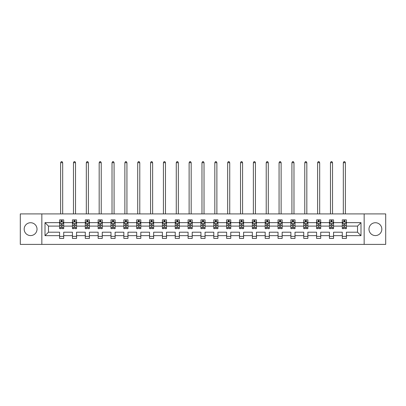 <?xml version="1.0" encoding="UTF-8"?>
<svg xmlns="http://www.w3.org/2000/svg" width="406" height="406" viewBox="0 0 406 406"><rect width="100%" height="100%" fill="white"/><g stroke="black" fill="none" stroke-linecap="round" stroke-linejoin="round"><path stroke-width="0.61" d="M375.403 222.727A6.425 6.425 0 0 0 368.978 229.151A6.425 6.425 0 0 0 375.403 235.576A6.425 6.425 0 0 0 381.828 229.151A6.425 6.425 0 0 0 375.403 222.727M30.597 222.727A6.425 6.425 0 0 0 24.172 229.151A6.425 6.425 0 0 0 30.597 235.576A6.425 6.425 0 0 0 37.022 229.151A6.425 6.425 0 0 0 30.597 222.727M364.162 244.392L385.7 244.392L385.7 213.916L364.162 213.916L364.162 244.392L41.838 244.392L41.838 213.916L20.3 213.916L20.3 244.392L41.838 244.392M346.409 235.663L346.409 232.202L357.529 232.202L360.99 235.663L346.409 235.663L346.409 238.418L342.288 238.418L342.288 235.663L333.559 235.663L333.559 238.418L329.439 238.418L329.439 235.663L320.71 235.663L320.71 238.418L316.589 238.418L316.589 235.663L307.86 235.663L307.86 238.418L303.739 238.418L303.739 235.663L295.01 235.663L295.01 238.418L290.889 238.418L290.889 235.663L282.16 235.663L282.16 238.418L278.039 238.418L278.039 235.663L269.31 235.663L269.31 238.418L265.189 238.418L265.189 235.663L256.46 235.663L256.46 238.418L252.339 238.418L252.339 235.663L243.61 235.663L243.61 238.418L239.489 238.418L239.489 235.663L230.76 235.663L230.76 238.418L226.639 238.418L226.639 235.663L217.91 235.663L217.91 238.418L213.789 238.418L213.789 235.663L205.06 235.663L205.06 238.418L200.94 238.418L200.94 235.663L192.211 235.663L192.211 238.418L188.09 238.418L188.09 235.663L179.361 235.663L179.361 238.418L175.24 238.418L175.24 235.663L166.511 235.663L166.511 238.418L162.39 238.418L162.39 235.663L153.661 235.663L153.661 238.418L149.54 238.418L149.54 235.663L140.811 235.663L140.811 238.418L136.69 238.418L136.69 235.663L127.961 235.663L127.961 238.418L123.84 238.418L123.84 235.663L115.111 235.663L115.111 238.418L110.99 238.418L110.99 235.663L102.261 235.663L102.261 238.418L98.14 238.418L98.14 235.663L89.411 235.663L89.411 238.418L85.29 238.418L85.29 235.663L76.561 235.663L76.561 238.418L72.441 238.418L72.441 235.663L63.712 235.663L63.712 238.418L59.591 238.418L59.591 235.663L45.01 235.663L45.01 222.645L59.591 222.645L59.591 219.885L63.712 219.885L63.712 222.645L72.441 222.645L72.441 219.885L76.561 219.885L76.561 222.645L85.29 222.645L85.29 219.885L89.411 219.885L89.411 222.645L98.14 222.645L98.14 219.885L102.261 219.885L102.261 222.645L110.99 222.645L110.99 219.885L115.111 219.885L115.111 222.645L123.84 222.645L123.84 219.885L127.961 219.885L127.961 222.645L136.69 222.645L136.69 219.885L140.811 219.885L140.811 222.645L149.54 222.645L149.54 219.885L153.661 219.885L153.661 222.645L162.39 222.645L162.39 219.885L166.511 219.885L166.511 222.645L175.24 222.645L175.24 219.885L179.361 219.885L179.361 222.645L188.09 222.645L188.09 219.885L192.211 219.885L192.211 222.645L200.94 222.645L200.94 219.885L205.06 219.885L205.06 222.645L213.789 222.645L213.789 219.885L217.91 219.885L217.91 222.645L226.639 222.645L226.639 219.885L230.76 219.885L230.76 222.645L239.489 222.645L239.489 219.885L243.61 219.885L243.61 222.645L252.339 222.645L252.339 219.885L256.46 219.885L256.46 222.645L265.189 222.645L265.189 219.885L269.31 219.885L269.31 222.645L278.039 222.645L278.039 219.885L282.16 219.885L282.16 222.645L290.889 222.645L290.889 219.885L295.01 219.885L295.01 222.645L303.739 222.645L303.739 219.885L307.86 219.885L307.86 222.645L316.589 222.645L316.589 219.885L320.71 219.885L320.71 222.645L329.439 222.645L329.439 219.885L333.559 219.885L333.559 222.645L342.288 222.645L342.288 219.885L346.409 219.885L346.409 222.645L360.99 222.645L360.99 235.663M364.162 213.916L41.838 213.916M342.288 222.645L342.288 226.106L333.559 226.106L333.559 222.645M333.559 235.663L333.559 232.202L342.288 232.202L342.288 235.663M329.439 222.645L329.439 226.106L320.71 226.106L320.71 222.645M320.71 235.663L320.71 232.202L329.439 232.202L329.439 235.663M316.589 222.645L316.589 226.106L307.86 226.106L307.86 222.645M307.86 235.663L307.86 232.202L316.589 232.202L316.589 235.663M303.739 222.645L303.739 226.106L295.01 226.106L295.01 222.645M295.01 235.663L295.01 232.202L303.739 232.202L303.739 235.663M290.889 222.645L290.889 226.106L282.16 226.106L282.16 222.645M282.16 235.663L282.16 232.202L290.889 232.202L290.889 235.663M278.039 222.645L278.039 226.106L269.31 226.106L269.31 222.645M269.31 235.663L269.31 232.202L278.039 232.202L278.039 235.663M265.189 222.645L265.189 226.106L256.46 226.106L256.46 222.645M256.46 235.663L256.46 232.202L265.189 232.202L265.189 235.663M252.339 222.645L252.339 226.106L243.61 226.106L243.61 222.645M243.61 235.663L243.61 232.202L252.339 232.202L252.339 235.663M239.489 222.645L239.489 226.106L230.76 226.106L230.76 222.645M230.76 235.663L230.76 232.202L239.489 232.202L239.489 235.663M226.639 222.645L226.639 226.106L217.91 226.106L217.91 222.645M217.91 235.663L217.91 232.202L226.639 232.202L226.639 235.663M213.789 222.645L213.789 226.106L205.06 226.106L205.06 222.645M205.06 235.663L205.06 232.202L213.789 232.202L213.789 235.663M200.94 222.645L200.94 226.106L192.211 226.106L192.211 222.645M192.211 235.663L192.211 232.202L200.94 232.202L200.94 235.663M188.09 222.645L188.09 226.106L179.361 226.106L179.361 222.645M179.361 235.663L179.361 232.202L188.09 232.202L188.09 235.663M175.24 222.645L175.24 226.106L166.511 226.106L166.511 222.645M166.511 235.663L166.511 232.202L175.24 232.202L175.24 235.663M162.39 222.645L162.39 226.106L153.661 226.106L153.661 222.645M153.661 235.663L153.661 232.202L162.39 232.202L162.39 235.663M149.54 222.645L149.54 226.106L140.811 226.106L140.811 222.645M140.811 235.663L140.811 232.202L149.54 232.202L149.54 235.663M136.69 222.645L136.69 226.106L127.961 226.106L127.961 222.645M127.961 235.663L127.961 232.202L136.69 232.202L136.69 235.663M123.84 222.645L123.84 226.106L115.111 226.106L115.111 222.645M115.111 235.663L115.111 232.202L123.84 232.202L123.84 235.663M110.99 222.645L110.99 226.106L102.261 226.106L102.261 222.645M102.261 235.663L102.261 232.202L110.99 232.202L110.99 235.663M98.14 222.645L98.14 226.106L89.411 226.106L89.411 222.645M89.411 235.663L89.411 232.202L98.14 232.202L98.14 235.663M85.29 222.645L85.29 226.106L76.561 226.106L76.561 222.645M76.561 235.663L76.561 232.202L85.29 232.202L85.29 235.663M72.441 222.645L72.441 226.106L63.712 226.106L63.712 222.645M63.712 235.663L63.712 232.202L72.441 232.202L72.441 235.663M59.591 222.645L59.591 226.106L48.471 226.106L48.471 232.202L59.591 232.202L59.591 235.663M45.01 222.645L48.471 226.106M357.529 232.202L357.529 226.106L346.409 226.106L346.409 222.645M343.857 221.945L344.846 221.945M331.007 221.945L331.991 221.945M318.157 221.945L319.141 221.945M305.307 221.945L306.291 221.945M292.457 221.945L293.442 221.945M279.607 221.945L280.592 221.945M266.757 221.945L267.742 221.945M253.907 221.945L254.892 221.945M241.057 221.945L242.042 221.945M228.208 221.945L229.192 221.945M215.358 221.945L216.342 221.945M202.508 221.945L203.492 221.945M189.658 221.945L190.642 221.945M176.808 221.945L177.792 221.945M163.958 221.945L164.943 221.945M151.108 221.945L152.093 221.945M138.258 221.945L139.243 221.945M125.408 221.945L126.393 221.945M112.558 221.945L113.543 221.945M99.709 221.945L100.693 221.945M86.859 221.945L87.843 221.945M74.009 221.945L74.993 221.945M61.154 221.945L62.143 221.945M59.591 236.358L63.712 236.358M72.441 236.358L76.561 236.358M85.29 236.358L89.411 236.358M98.14 236.358L102.261 236.358M110.99 236.358L115.111 236.358M123.84 236.358L127.961 236.358M136.69 236.358L140.811 236.358M149.54 236.358L153.661 236.358M162.39 236.358L166.511 236.358M175.24 236.358L179.361 236.358M188.09 236.358L192.211 236.358M200.94 236.358L205.06 236.358M213.789 236.358L217.91 236.358M226.639 236.358L230.76 236.358M239.489 236.358L243.61 236.358M252.339 236.358L256.46 236.358M265.189 236.358L269.31 236.358M278.039 236.358L282.16 236.358M290.889 236.358L295.01 236.358M303.739 236.358L307.86 236.358M316.589 236.358L320.71 236.358M329.439 236.358L333.559 236.358M342.288 236.358L346.409 236.358M48.471 232.202L45.01 235.663M360.99 222.645L357.529 226.106M62.143 220.955L61.154 220.955M60.367 222.087L59.591 222.087L59.591 219.885L61.154 219.885L61.154 221.986M59.591 227.624L59.591 228.659L61.154 228.659L61.154 227.624L59.591 227.624L59.591 226.106M63.712 226.106L63.712 228.659L62.143 228.659L62.143 224.254C61.813 223.615 61.489 223.615 61.154 224.254L61.154 227.624M62.935 222.087L63.712 222.087L63.712 219.885L62.143 219.885L62.143 221.986M63.712 223.635L62.884 221.986L60.413 221.986L59.591 223.635M62.681 213.916L62.681 162.679L60.621 162.679L60.621 213.916M60.621 162.679L61.24 161.608L62.062 161.608L62.681 162.679M74.993 220.955L74.009 220.955M73.217 222.087L72.441 222.087L72.441 219.885L74.009 219.885L74.009 221.986M72.441 227.624L72.441 228.659L74.009 228.659L74.009 227.624L72.441 227.624L72.441 226.106M76.561 226.106L76.561 228.659L74.993 228.659L74.993 224.254C74.663 223.615 74.339 223.615 74.009 224.254L74.009 227.624M75.785 222.087L76.561 222.087L76.561 219.885L74.993 219.885L74.993 221.986M76.561 223.635L75.734 221.986L73.263 221.986L72.441 223.635M75.531 213.916L75.531 162.679L73.471 162.679L73.471 213.916M73.471 162.679L74.09 161.608L74.912 161.608L75.531 162.679M87.843 220.955L86.859 220.955M86.067 222.087L85.29 222.087L85.29 219.885L86.859 219.885L86.859 221.986M85.29 227.624L85.29 228.659L86.859 228.659L86.859 227.624L85.29 227.624L85.29 226.106M89.411 226.106L89.411 228.659L87.843 228.659L87.843 224.254C87.513 223.615 87.188 223.615 86.859 224.254L86.859 227.624M88.635 222.087L89.411 222.087L89.411 219.885L87.843 219.885L87.843 221.986M89.411 223.635L88.584 221.986L86.113 221.986L85.29 223.635M88.381 213.916L88.381 162.679L86.321 162.679L86.321 213.916M86.321 162.679L86.94 161.608L87.762 161.608L88.381 162.679M100.693 220.955L99.709 220.955M98.917 222.087L98.14 222.087L98.14 219.885L99.709 219.885L99.709 221.986M98.14 227.624L98.14 228.659L99.709 228.659L99.709 227.624L98.14 227.624L98.14 226.106M102.261 226.106L102.261 228.659L100.693 228.659L100.693 224.254C100.363 223.615 100.038 223.615 99.709 224.254L99.709 227.624M101.485 222.087L102.261 222.087L102.261 219.885L100.693 219.885L100.693 221.986M102.261 223.635L101.434 221.986L98.962 221.986L98.14 223.635M101.231 213.916L101.231 162.679L99.171 162.679L99.171 213.916M99.171 162.679L99.79 161.608L100.612 161.608L101.231 162.679M113.543 220.955L112.558 220.955M111.767 222.087L110.99 222.087L110.99 219.885L112.558 219.885L112.558 221.986M110.99 227.624L110.99 228.659L112.558 228.659L112.558 227.624L110.99 227.624L110.99 226.106M115.111 226.106L115.111 228.659L113.543 228.659L113.543 224.254C113.213 223.615 112.888 223.615 112.558 224.254L112.558 227.624M114.335 222.087L115.111 222.087L115.111 219.885L113.543 219.885L113.543 221.986M115.111 223.635L114.284 221.986L111.812 221.986L110.99 223.635M114.081 213.916L114.081 162.679L112.02 162.679L112.02 213.916M112.02 162.679L112.64 161.608L113.462 161.608L114.081 162.679M126.393 220.955L125.408 220.955M124.617 222.087L123.84 222.087L123.84 219.885L125.408 219.885L125.408 221.986M123.84 227.624L123.84 228.659L125.408 228.659L125.408 227.624L123.84 227.624L123.84 226.106M127.961 226.106L127.961 228.659L126.393 228.659L126.393 224.254C126.063 223.615 125.738 223.615 125.408 224.254L125.408 227.624M127.185 222.087L127.961 222.087L127.961 219.885L126.393 219.885L126.393 221.986M127.961 223.635L127.134 221.986L124.662 221.986L123.84 223.635M126.931 213.916L126.931 162.679L124.87 162.679L124.87 213.916M124.87 162.679L125.49 161.608L126.312 161.608L126.931 162.679M139.243 220.955L138.258 220.955M137.467 222.087L136.69 222.087L136.69 219.885L138.258 219.885L138.258 221.986M136.69 227.624L136.69 228.659L138.258 228.659L138.258 227.624L136.69 227.624L136.69 226.106M140.811 226.106L140.811 228.659L139.243 228.659L139.243 224.254C138.913 223.615 138.588 223.615 138.258 224.254L138.258 227.624M140.034 222.087L140.811 222.087L140.811 219.885L139.243 219.885L139.243 221.986M140.811 223.635L139.984 221.986L137.512 221.986L136.69 223.635M139.781 213.916L139.781 162.679L137.72 162.679L137.72 213.916M137.72 162.679L138.339 161.608L139.162 161.608L139.781 162.679M152.093 220.955L151.108 220.955M150.316 222.087L149.54 222.087L149.54 219.885L151.108 219.885L151.108 221.986M149.54 227.624L149.54 228.659L151.108 228.659L151.108 227.624L149.54 227.624L149.54 226.106M153.661 226.106L153.661 228.659L152.093 228.659L152.093 224.254C151.768 223.615 151.438 223.615 151.108 224.254L151.108 227.624M152.884 222.087L153.661 222.087L153.661 219.885L152.093 219.885L152.093 221.986M153.661 223.635L152.834 221.986L150.362 221.986L149.54 223.635M152.631 213.916L152.631 162.679L150.57 162.679L150.57 213.916M150.57 162.679L151.189 161.608L152.011 161.608L152.631 162.679M164.943 220.955L163.958 220.955M163.166 222.087L162.39 222.087L162.39 219.885L163.958 219.885L163.958 221.986M162.39 227.624L162.39 228.659L163.958 228.659L163.958 227.624L162.39 227.624L162.39 226.106M166.511 226.106L166.511 228.659L164.943 228.659L164.943 224.254C164.618 223.615 164.288 223.615 163.958 224.254L163.958 227.624M165.734 222.087L166.511 222.087L166.511 219.885L164.943 219.885L164.943 221.986M166.511 223.635L165.684 221.986L163.217 221.986L162.39 223.635M165.481 213.916L165.481 162.679L163.42 162.679L163.42 213.916M163.42 162.679L164.039 161.608L164.861 161.608L165.481 162.679M177.792 220.955L176.808 220.955M176.016 222.087L175.24 222.087L175.24 219.885L176.808 219.885L176.808 221.986M175.24 227.624L175.24 228.659L176.808 228.659L176.808 227.624L175.24 227.624L175.24 226.106M179.361 226.106L179.361 228.659L177.792 228.659L177.792 224.254C177.468 223.615 177.138 223.615 176.808 224.254L176.808 227.624M178.584 222.087L179.361 222.087L179.361 219.885L177.792 219.885L177.792 221.986M179.361 223.635L178.533 221.986L176.067 221.986L175.24 223.635M178.33 213.916L178.33 162.679L176.27 162.679L176.27 213.916M176.27 162.679L176.889 161.608L177.711 161.608L178.33 162.679M190.642 220.955L189.658 220.955M188.866 222.087L188.09 222.087L188.09 219.885L189.658 219.885L189.658 221.986M188.09 227.624L188.09 228.659L189.658 228.659L189.658 227.624L188.09 227.624L188.09 226.106M192.211 226.106L192.211 228.659L190.642 228.659L190.642 224.254C190.318 223.615 189.988 223.615 189.658 224.254L189.658 227.624M191.434 222.087L192.211 222.087L192.211 219.885L190.642 219.885L190.642 221.986M192.211 223.635L191.383 221.986L188.917 221.986L188.09 223.635M191.18 213.916L191.18 162.679L189.12 162.679L189.12 213.916M189.12 162.679L189.739 161.608L190.561 161.608L191.18 162.679M203.492 220.955L202.508 220.955M201.716 222.087L200.94 222.087L200.94 219.885L202.508 219.885L202.508 221.986M200.94 227.624L200.94 228.659L202.508 228.659L202.508 227.624L200.94 227.624L200.94 226.106M205.06 226.106L205.06 228.659L203.492 228.659L203.492 224.254C203.167 223.615 202.838 223.615 202.508 224.254L202.508 227.624M204.284 222.087L205.06 222.087L205.06 219.885L203.492 219.885L203.492 221.986M205.06 223.635L204.233 221.986L201.767 221.986L200.94 223.635M204.03 213.916L204.03 162.679L201.97 162.679L201.97 213.916M201.97 162.679L202.589 161.608L203.411 161.608L204.03 162.679M216.342 220.955L215.358 220.955M214.566 222.087L213.789 222.087L213.789 219.885L215.358 219.885L215.358 221.986M213.789 227.624L213.789 228.659L215.358 228.659L215.358 227.624L213.789 227.624L213.789 226.106M217.91 226.106L217.91 228.659L216.342 228.659L216.342 224.254C216.017 223.615 215.687 223.615 215.358 224.254L215.358 227.624M217.134 222.087L217.91 222.087L217.91 219.885L216.342 219.885L216.342 221.986M217.91 223.635L217.083 221.986L214.617 221.986L213.789 223.635M216.88 213.916L216.88 162.679L214.82 162.679L214.82 213.916M214.82 162.679L215.439 161.608L216.261 161.608L216.88 162.679M229.192 220.955L228.208 220.955M227.416 222.087L226.639 222.087L226.639 219.885L228.208 219.885L228.208 221.986M226.639 227.624L226.639 228.659L228.208 228.659L228.208 227.624L226.639 227.624L226.639 226.106M230.76 226.106L230.76 228.659L229.192 228.659L229.192 224.254C228.867 223.615 228.537 223.615 228.208 224.254L228.208 227.624M229.984 222.087L230.76 222.087L230.76 219.885L229.192 219.885L229.192 221.986M230.76 223.635L229.933 221.986L227.467 221.986L226.639 223.635M229.73 213.916L229.73 162.679L227.67 162.679L227.67 213.916M227.67 162.679L228.289 161.608L229.111 161.608L229.73 162.679M242.042 220.955L241.057 220.955M240.266 222.087L239.489 222.087L239.489 219.885L241.057 219.885L241.057 221.986M239.489 227.624L239.489 228.659L241.057 228.659L241.057 227.624L239.489 227.624L239.489 226.106M243.61 226.106L243.61 228.659L242.042 228.659L242.042 224.254C241.717 223.615 241.387 223.615 241.057 224.254L241.057 227.624M242.834 222.087L243.61 222.087L243.61 219.885L242.042 219.885L242.042 221.986M243.61 223.635L242.783 221.986L240.316 221.986L239.489 223.635M242.58 213.916L242.58 162.679L240.519 162.679L240.519 213.916M240.519 162.679L241.139 161.608L241.961 161.608L242.58 162.679M254.892 220.955L253.907 220.955M253.116 222.087L252.339 222.087L252.339 219.885L253.907 219.885L253.907 221.986M252.339 227.624L252.339 228.659L253.907 228.659L253.907 227.624L252.339 227.624L252.339 226.106M256.46 226.106L256.46 228.659L254.892 228.659L254.892 224.254C254.567 223.615 254.237 223.615 253.907 224.254L253.907 227.624M255.684 222.087L256.46 222.087L256.46 219.885L254.892 219.885L254.892 221.986M256.46 223.635L255.638 221.986L253.166 221.986L252.339 223.635M255.43 213.916L255.43 162.679L253.369 162.679L253.369 213.916M253.369 162.679L253.989 161.608L254.811 161.608L255.43 162.679M267.742 220.955L266.757 220.955M265.966 222.087L265.189 222.087L265.189 219.885L266.757 219.885L266.757 221.986M265.189 227.624L265.189 228.659L266.757 228.659L266.757 227.624L265.189 227.624L265.189 226.106M269.31 226.106L269.31 228.659L267.742 228.659L267.742 224.254C267.417 223.615 267.087 223.615 266.757 224.254L266.757 227.624M268.533 222.087L269.31 222.087L269.31 219.885L267.742 219.885L267.742 221.986M269.31 223.635L268.488 221.986L266.016 221.986L265.189 223.635M268.28 213.916L268.28 162.679L266.219 162.679L266.219 213.916M266.219 162.679L266.838 161.608L267.661 161.608L268.28 162.679M280.592 220.955L279.607 220.955M278.815 222.087L278.039 222.087L278.039 219.885L279.607 219.885L279.607 221.986M278.039 227.624L278.039 228.659L279.607 228.659L279.607 227.624L278.039 227.624L278.039 226.106M282.16 226.106L282.16 228.659L280.592 228.659L280.592 224.254C280.267 223.615 279.937 223.615 279.607 224.254L279.607 227.624M281.383 222.087L282.16 222.087L282.16 219.885L280.592 219.885L280.592 221.986M282.16 223.635L281.338 221.986L278.866 221.986L278.039 223.635M281.13 213.916L281.13 162.679L279.069 162.679L279.069 213.916M279.069 162.679L279.688 161.608L280.51 161.608L281.13 162.679M293.442 220.955L292.457 220.955M291.665 222.087L290.889 222.087L290.889 219.885L292.457 219.885L292.457 221.986M290.889 227.624L290.889 228.659L292.457 228.659L292.457 227.624L290.889 227.624L290.889 226.106M295.01 226.106L295.01 228.659L293.442 228.659L293.442 224.254C293.117 223.615 292.787 223.615 292.457 224.254L292.457 227.624M294.233 222.087L295.01 222.087L295.01 219.885L293.442 219.885L293.442 221.986M295.01 223.635L294.188 221.986L291.716 221.986L290.889 223.635M293.98 213.916L293.98 162.679L291.919 162.679L291.919 213.916M291.919 162.679L292.538 161.608L293.36 161.608L293.98 162.679M306.291 220.955L305.307 220.955M304.515 222.087L303.739 222.087L303.739 219.885L305.307 219.885L305.307 221.986M303.739 227.624L303.739 228.659L305.307 228.659L305.307 227.624L303.739 227.624L303.739 226.106M307.86 226.106L307.86 228.659L306.291 228.659L306.291 224.254C305.967 223.615 305.637 223.615 305.307 224.254L305.307 227.624M307.083 222.087L307.86 222.087L307.86 219.885L306.291 219.885L306.291 221.986M307.86 223.635L307.037 221.986L304.566 221.986L303.739 223.635M306.829 213.916L306.829 162.679L304.769 162.679L304.769 213.916M304.769 162.679L305.388 161.608L306.21 161.608L306.829 162.679M319.141 220.955L318.157 220.955M317.365 222.087L316.589 222.087L316.589 219.885L318.157 219.885L318.157 221.986M316.589 227.624L316.589 228.659L318.157 228.659L318.157 227.624L316.589 227.624L316.589 226.106M320.71 226.106L320.71 228.659L319.141 228.659L319.141 224.254C318.817 223.615 318.487 223.615 318.157 224.254L318.157 227.624M319.933 222.087L320.71 222.087L320.71 219.885L319.141 219.885L319.141 221.986M320.71 223.635L319.887 221.986L317.416 221.986L316.589 223.635M319.679 213.916L319.679 162.679L317.619 162.679L317.619 213.916M317.619 162.679L318.238 161.608L319.06 161.608L319.679 162.679M331.991 220.955L331.007 220.955M330.215 222.087L329.439 222.087L329.439 219.885L331.007 219.885L331.007 221.986M329.439 227.624L329.439 228.659L331.007 228.659L331.007 227.624L329.439 227.624L329.439 226.106M333.559 226.106L333.559 228.659L331.991 228.659L331.991 224.254C331.666 223.615 331.337 223.615 331.007 224.254L331.007 227.624M332.783 222.087L333.559 222.087L333.559 219.885L331.991 219.885L331.991 221.986M333.559 223.635L332.737 221.986L330.266 221.986L329.439 223.635M332.529 213.916L332.529 162.679L330.469 162.679L330.469 213.916M330.469 162.679L331.088 161.608L331.91 161.608L332.529 162.679M344.846 220.955L343.857 220.955M343.065 222.087L342.288 222.087L342.288 219.885L343.857 219.885L343.857 221.986M342.288 227.624L342.288 228.659L343.857 228.659L343.857 227.624L342.288 227.624L342.288 226.106M346.409 226.106L346.409 228.659L344.846 228.659L344.846 224.254C344.516 223.615 344.186 223.615 343.857 224.254L343.857 227.624M345.633 222.087L346.409 222.087L346.409 219.885L344.846 219.885L344.846 221.986M346.409 223.635L345.587 221.986L343.116 221.986L342.288 223.635M345.379 213.916L345.379 162.679L343.319 162.679L343.319 213.916M343.319 162.679L343.938 161.608L344.76 161.608L345.379 162.679M63.691 223.594L59.611 223.594M63.712 227.624L62.143 227.624M61.154 225.416L59.591 225.416M63.712 225.416L62.143 225.416M62.143 221.483L61.154 221.483M76.541 223.594L72.461 223.594M76.561 227.624L74.993 227.624M74.009 225.416L72.441 225.416M76.561 225.416L74.993 225.416M74.993 221.483L74.009 221.483M89.391 223.594L85.311 223.594M89.411 227.624L87.843 227.624M86.859 225.416L85.29 225.416M89.411 225.416L87.843 225.416M87.843 221.483L86.859 221.483M102.241 223.594L98.161 223.594M102.261 227.624L100.693 227.624M99.709 225.416L98.14 225.416M102.261 225.416L100.693 225.416M100.693 221.483L99.709 221.483M115.091 223.594L111.011 223.594M115.111 227.624L113.543 227.624M112.558 225.416L110.99 225.416M115.111 225.416L113.543 225.416M113.543 221.483L112.558 221.483M127.941 223.594L123.86 223.594M127.961 227.624L126.393 227.624M125.408 225.416L123.84 225.416M127.961 225.416L126.393 225.416M126.393 221.483L125.408 221.483M140.791 223.594L136.71 223.594M140.811 227.624L139.243 227.624M138.258 225.416L136.69 225.416M140.811 225.416L139.243 225.416M139.243 221.483L138.258 221.483M153.641 223.594L149.56 223.594M153.661 227.624L152.093 227.624M151.108 225.416L149.54 225.416M153.661 225.416L152.093 225.416M152.093 221.483L151.108 221.483M166.49 223.594L162.41 223.594M166.511 227.624L164.943 227.624M163.958 225.416L162.39 225.416M166.511 225.416L164.943 225.416M164.943 221.483L163.958 221.483M179.34 223.594L175.26 223.594M179.361 227.624L177.792 227.624M176.808 225.416L175.24 225.416M179.361 225.416L177.792 225.416M177.792 221.483L176.808 221.483M192.19 223.594L188.11 223.594M192.211 227.624L190.642 227.624M189.658 225.416L188.09 225.416M192.211 225.416L190.642 225.416M190.642 221.483L189.658 221.483M205.04 223.594L200.96 223.594M205.06 227.624L203.492 227.624M202.508 225.416L200.94 225.416M205.06 225.416L203.492 225.416M203.492 221.483L202.508 221.483M217.89 223.594L213.81 223.594M217.91 227.624L216.342 227.624M215.358 225.416L213.789 225.416M217.91 225.416L216.342 225.416M216.342 221.483L215.358 221.483M230.74 223.594L226.66 223.594M230.76 227.624L229.192 227.624M228.208 225.416L226.639 225.416M230.76 225.416L229.192 225.416M229.192 221.483L228.208 221.483M243.59 223.594L239.51 223.594M243.61 227.624L242.042 227.624M241.057 225.416L239.489 225.416M243.61 225.416L242.042 225.416M242.042 221.483L241.057 221.483M256.44 223.594L252.359 223.594M256.46 227.624L254.892 227.624M253.907 225.416L252.339 225.416M256.46 225.416L254.892 225.416M254.892 221.483L253.907 221.483M269.29 223.594L265.209 223.594M269.31 227.624L267.742 227.624M266.757 225.416L265.189 225.416M269.31 225.416L267.742 225.416M267.742 221.483L266.757 221.483M282.14 223.594L278.059 223.594M282.16 227.624L280.592 227.624M279.607 225.416L278.039 225.416M282.16 225.416L280.592 225.416M280.592 221.483L279.607 221.483M294.989 223.594L290.909 223.594M295.01 227.624L293.442 227.624M292.457 225.416L290.889 225.416M295.01 225.416L293.442 225.416M293.442 221.483L292.457 221.483M307.839 223.594L303.759 223.594M307.86 227.624L306.291 227.624M305.307 225.416L303.739 225.416M307.86 225.416L306.291 225.416M306.291 221.483L305.307 221.483M320.689 223.594L316.609 223.594M320.71 227.624L319.141 227.624M318.157 225.416L316.589 225.416M320.71 225.416L319.141 225.416M319.141 221.483L318.157 221.483M333.539 223.594L329.459 223.594M333.559 227.624L331.991 227.624M331.007 225.416L329.439 225.416M333.559 225.416L331.991 225.416M331.991 221.483L331.007 221.483M346.389 223.594L342.309 223.594M346.409 227.624L344.846 227.624M343.857 225.416L342.288 225.416M346.409 225.416L344.846 225.416M344.846 221.483L343.857 221.483"/></g></svg>
